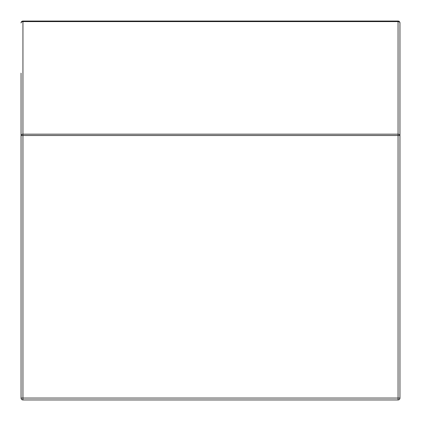 <?xml version="1.0" encoding="UTF-8"?>
<svg xmlns="http://www.w3.org/2000/svg" width="421" height="421" viewBox="0 0 421 421"><rect width="100%" height="100%" fill="white"/><g stroke="black" fill="none" stroke-linecap="round" stroke-linejoin="round"><path stroke-width="0.63" d="M399.95 22.945A1.895 1.342 180 0 0 398.055 21.603L22.945 21.603A1.895 1.342 0 0 0 21.05 22.945A1.895 1.895 0 0 1 22.945 21.05L398.055 21.05A1.895 1.895 0 0 1 399.95 22.945L399.95 398.055A1.895 1.895 0 0 1 398.055 399.95L22.945 399.95A1.895 1.895 0 0 1 21.05 398.055L21.05 73.149M22.945 21.05L22.945 135.504L21.05 135.504A1.895 1.342 0 0 1 22.945 134.167L398.055 134.167A1.895 1.342 -0 0 1 399.95 135.504L22.945 135.504L22.945 398.055L398.055 398.055L398.055 21.05M399.95 398.055A1.895 1.895 0 0 1 398.055 399.95L398.055 398.055L399.95 398.055M21.05 398.055L22.945 398.055L22.945 399.95"/></g></svg>
